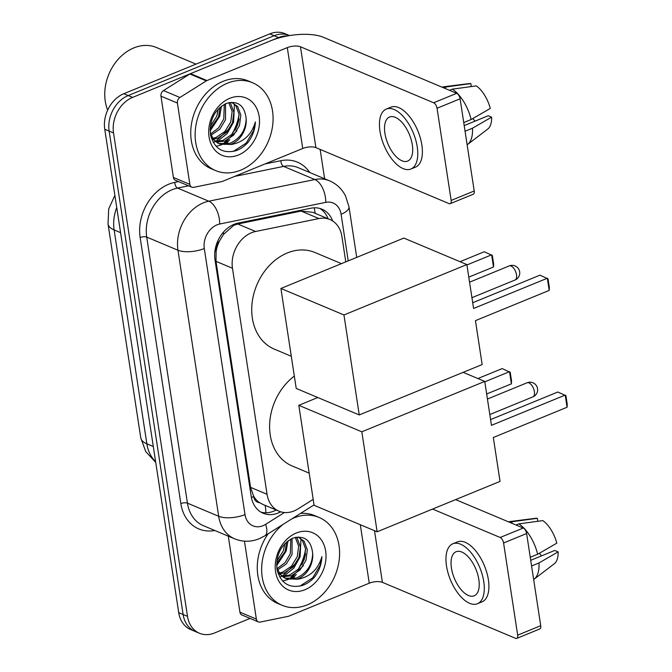 <?xml version="1.0" encoding="UTF-8"?>
<svg xmlns="http://www.w3.org/2000/svg" width="672" height="672" viewBox="0 0 672 672"><rect width="100%" height="100%" fill="white"/><g stroke="black" fill="none" stroke-linecap="round" stroke-linejoin="round"><path stroke-width="1.01" d="M345.786 261.87L341.897 236.435A28.594 22.344 112.8 0 0 329.927 219.526L312.816 212.335L301.106 211.067L237.77 224.003L233.814 225.288L223.583 234.335L219.526 240.971A9.534 7.451 112.8 0 0 216.065 250.9A28.594 11.004 171.3 0 1 214.897 251.362M329.927 219.526A28.594 22.344 112.8 0 0 318.923 218.56L255.587 231.487A28.594 22.344 112.8 0 0 251.53 232.73A28.594 22.344 112.8 0 0 232.47 268.262L267.061 494.29A28.594 22.344 112.8 0 0 279.023 511.199A28.594 22.344 112.8 0 0 298.04 508.889L313.194 499.363M216.065 250.9L216.132 251.362A28.594 22.344 -67.2 0 1 219.526 240.971M259.568 502.656A28.594 22.344 -67.2 0 1 253.588 496.112L253.655 496.574A9.534 7.451 112.8 0 0 259.568 502.656L262.962 504.437M216.132 251.362L215.989 261.341L250.58 487.368L253.588 496.112M250.06 618.416L214.536 632.982A28.594 22.344 -67.2 0 1 199.466 633.251L195.082 631.411A28.594 22.344 -67.2 0 1 183.112 614.502L109.141 131.09A28.594 22.344 -67.2 0 1 128.192 95.558L274.151 35.717A28.594 22.344 -67.2 0 1 289.22 35.44A28.594 22.344 -67.2 0 0 274.151 35.717L128.192 95.558A28.594 22.344 -67.2 0 0 109.141 131.09L183.112 614.502A28.594 22.344 -67.2 0 0 195.082 631.411L190.697 629.572A28.594 22.344 -67.2 0 1 178.727 612.662L104.756 129.251A28.594 22.344 -67.2 0 1 123.808 93.719L269.766 33.877A28.594 22.344 -67.2 0 1 284.836 33.6L289.548 35.582M332.623 220.945A28.594 22.344 112.8 0 0 321.964 209.185A28.594 22.344 112.8 0 0 310.951 208.211L238.123 223.087A28.594 22.344 112.8 0 0 234.058 224.33A28.594 22.344 112.8 0 0 215.006 259.862L251.194 496.339A28.594 22.344 112.8 0 0 263.155 513.248A28.594 22.344 112.8 0 0 280.694 511.804M305.575 553.77A38.119 29.795 -67.2 0 1 301.82 564.665M293.824 576.349A38.119 29.795 -67.2 0 1 290.959 579.121M239.056 119.045A38.119 29.795 -67.2 0 1 235.301 129.94M227.304 141.632A38.119 29.795 -67.2 0 1 224.44 144.404M199.466 633.251A28.594 22.344 -67.2 0 1 187.496 616.35L113.526 132.938A28.594 22.344 -67.2 0 1 132.577 97.406L278.536 37.556A28.594 22.344 -67.2 0 1 287.566 35.927M320.141 149.419L324.635 178.76M276.209 510.014A28.594 22.344 -67.2 0 1 261.03 512.173M319.704 208.412A28.594 22.344 -67.2 0 1 328.104 218.761M189.848 184.372A4.763 3.721 112.8 0 0 191.839 187.186L175.4 180.272A4.763 3.721 -67.2 0 1 173.401 177.458L189.848 184.372L177.408 103.068L160.961 96.163A4.763 3.721 -67.2 0 1 163.481 90.577L189.874 73.987A4.763 3.721 -67.2 0 1 190.529 73.643L270.85 40.706A38.119 14.675 171.3 0 1 323.501 37.33L456.691 93.316A4.763 2.344 67.7 0 1 460.102 98.809L437.052 108.259A4.763 2.344 -112.3 0 0 433.65 102.766L300.46 46.771A9.534 3.671 -8.7 0 0 287.297 47.62L206.976 80.556A4.763 3.721 112.8 0 0 206.312 80.892L179.928 97.49A4.763 3.721 112.8 0 0 177.408 103.068M173.401 177.458L160.961 96.163M191.839 187.186A4.763 3.721 112.8 0 0 193.679 187.345L221.726 181.616A4.763 3.721 112.8 0 0 222.407 181.415L302.728 148.478A9.534 3.671 -8.7 0 1 315.89 147.63L449.081 203.616A4.763 2.344 -112.3 0 0 450.223 203.675A4.763 2.344 -112.3 0 0 451.156 200.424L474.205 190.974L460.102 98.809M474.205 190.974A4.763 2.344 67.7 0 1 473.273 194.233L450.223 203.675M451.156 200.424L437.052 108.259M412.314 144.808A23.822 11.701 -112.3 0 0 389.567 117.004A23.822 11.701 -112.3 0 0 384.905 133.283A23.822 11.701 -112.3 0 0 407.644 161.087A23.822 11.701 -112.3 0 0 412.314 144.808M410.903 169.025L415.506 167.135A32.399 15.91 -112.3 0 0 421.856 144.984A32.399 15.91 -112.3 0 0 390.928 107.176L386.316 109.066A32.399 15.91 -112.3 0 0 379.974 131.208A32.399 15.91 -112.3 0 0 410.903 169.025A32.399 15.91 -112.3 0 0 417.245 146.874A32.399 15.91 -112.3 0 0 386.316 109.066M471.282 86.57L470.828 83.58L446.838 86.856L444.049 87.998M446.838 86.856A31.45 15.439 -112.3 0 0 443.965 86.747A31.45 15.439 -112.3 0 0 442.151 87.2M467.132 144.782A31.45 15.439 -112.3 0 0 467.62 144.438A31.45 15.439 -112.3 0 0 472.458 128.226L491.61 117.146L488.242 115.727L464.192 125.588M465.066 131.258L472.458 128.226M470.828 83.58A24.78 12.163 -112.3 0 0 469.123 83.58L443.965 86.747M467.62 144.438L487.763 129.032A24.78 12.163 -112.3 0 0 491.61 117.146M472.861 118.532A19.06 9.358 -112.3 0 0 475.112 121.111M471.131 119.532A31.45 15.439 -112.3 0 0 452.315 89.158L476.305 85.882A24.78 12.163 -112.3 0 1 490.283 108.444L471.131 119.532L463.739 122.564M449.526 90.3L452.315 89.158M107.671 110.09A42.882 33.516 -67.2 0 1 133.837 47.914A42.882 33.516 -67.2 0 1 156.45 47.502L195.989 64.126M240.752 170.134A47.653 37.237 -67.2 0 1 215.636 170.596A47.653 37.237 -67.2 0 1 195.628 127.361A47.653 37.237 -67.2 0 1 227.447 83.194A47.653 37.237 -67.2 0 1 252.571 82.74A47.653 37.237 -67.2 0 1 272.58 125.966A47.653 37.237 -67.2 0 1 240.752 170.134M215.636 170.596L211.252 168.748A47.653 37.237 -67.2 0 1 191.243 125.521A47.653 37.237 -67.2 0 1 223.062 81.346A47.653 37.237 -67.2 0 1 248.178 80.892L252.571 82.74M215.561 141.422L223.012 140.389L231.865 134.442L237.703 124.883L239.106 114.349L235.855 105.722L231.941 102.438M216.317 142.036L224.75 141.12L233.604 135.173L239.442 125.614L240.845 115.08L237.594 106.453L231.479 102.295M212.78 138.323L216.048 137.458L224.902 131.51L230.74 121.96L232.142 111.426L228.791 102.665M213.427 139.205L217.787 138.188L226.649 132.241L232.478 122.69L233.881 112.157L230.63 103.53L229.715 102.48M210.512 133.955L218.543 127.932L223.776 119.036L224.314 104.353M211.016 135.198L219.761 129.234L225.515 119.767L225.54 103.757M210.311 126.344L216.821 116.105L218.274 108.998M210.118 128.789L218.56 116.836L220.03 107.31M211.285 137.945L217.871 143.203M218.753 143.548L229.967 143.312C240.366 138.449 245.759 130.225 246.154 118.65C244.616 105.538 238.056 100.439 226.489 103.362C214.418 109.645 209.118 120.238 210.58 135.131C214.435 148.714 222.844 153.922 235.805 150.755C240.358 149.184 244.423 146.395 248.002 142.397C252.63 136.265 255.083 129.444 255.36 121.926C251.773 134.417 243.944 141.91 231.874 144.404L230.227 144.514A21.538 16.834 -67.2 0 0 231.63 144.01A21.538 16.834 -67.2 0 0 246.154 118.65M210.311 133.392L214.015 139.894L219.61 143.934L230.227 144.514M229.765 98.322A31.072 24.284 -67.2 0 1 259.148 116.399A31.072 24.284 -67.2 0 1 238.442 155.005A31.072 24.284 -67.2 0 1 209.059 136.937A31.072 24.284 -67.2 0 1 229.765 98.322M239.072 114.038A42.882 33.516 -67.2 0 1 231.437 134.879M228.236 139.474A42.882 33.516 -67.2 0 1 223.818 144.413M210.118 130.939L219.677 116.306L221.491 106.142M217.19 141.481L227.161 133.56L233.596 122.161L234.444 104.202M210.101 129.78L216.014 122.128M213.217 142.405L214.914 141.758M215.662 141.431L229.942 127.974M216.124 146.32L221.878 144.69M222.617 144.354L236.897 130.906M233.285 151.444L246.179 143.102L253.604 130.57L255.36 121.926M291.295 356.278L274.285 349.121A52.416 40.967 -67.2 0 1 252.277 301.568A52.416 40.967 -67.2 0 1 287.28 252.983A52.416 40.967 -67.2 0 1 314.908 252.487L341.46 263.642M475.44 320.645L549.192 290.405L547.327 278.233L473.584 308.473L466.864 264.566L343.955 314.958L359.251 414.943L482.16 364.552L475.44 320.645M549.192 290.405L549.36 287.574L548.033 278.88L539.977 275.15L472.702 302.736M359.251 414.943L296.218 388.45L280.921 288.464L403.83 238.073L466.864 264.566M280.921 288.464L343.955 314.958M460.026 261.694L484.294 251.74L492.341 255.478L493.676 264.172L493.5 267.002L468.787 277.133M466.922 264.961L491.635 254.822L493.5 267.002M309.179 473.13L292.169 465.982A52.416 40.967 -67.2 0 1 269.615 425.149A52.416 40.967 -67.2 0 1 294.328 376.068M493.324 437.497L567.067 407.257L565.211 395.086L491.459 425.326L484.739 381.419L361.83 431.81L377.135 531.796L500.044 481.404L493.324 437.497M567.067 407.257L567.244 404.426L565.916 395.732L557.861 392.003L490.585 419.588M463.159 372.347L484.739 381.419M377.135 531.796L314.101 505.302L298.805 405.317L361.83 431.81M317.806 397.522L298.805 405.317M477.901 378.546L502.177 368.592L510.224 372.33L511.552 381.024L511.384 383.855L486.662 393.985M484.806 381.814L509.519 371.683L511.384 383.855M256.368 619.088A4.763 3.721 112.8 0 0 258.359 621.902L241.92 614.998A4.763 3.721 -67.2 0 1 239.921 612.175L256.368 619.088L244.44 541.162M239.921 612.175L228.295 536.155M455.616 499.615L523.219 528.032A4.763 2.344 67.7 0 1 526.621 533.534L503.58 542.984A4.763 2.344 -112.3 0 0 500.17 537.482L432.575 509.065M258.359 621.902A4.763 3.721 112.8 0 0 260.198 622.07L288.254 616.342A4.763 3.721 112.8 0 0 288.926 616.132L369.247 583.195A9.534 3.671 -8.7 0 1 382.41 582.355L515.6 638.341A4.763 2.344 -112.3 0 0 516.743 638.4A4.763 2.344 -112.3 0 0 517.675 635.141L540.725 625.691L526.621 533.534M540.725 625.691A4.763 2.344 67.7 0 1 539.792 628.95L516.743 638.4M517.675 635.141L503.58 542.984M478.834 579.524A23.822 11.701 -112.3 0 0 456.095 551.72A23.822 11.701 -112.3 0 0 451.424 568.008A23.822 11.701 -112.3 0 0 474.172 595.812A23.822 11.701 -112.3 0 0 478.834 579.524M477.422 603.742L482.034 601.852A32.399 15.91 -112.3 0 0 488.376 579.709A32.399 15.91 -112.3 0 0 457.447 541.892L452.836 543.782A32.399 15.91 -112.3 0 0 446.494 565.933A32.399 15.91 -112.3 0 0 477.422 603.742A32.399 15.91 -112.3 0 0 483.764 581.599A32.399 15.91 -112.3 0 0 452.836 543.782M537.802 521.287L537.348 518.305L513.358 521.573L510.569 522.715M513.358 521.573A31.45 15.439 -112.3 0 0 510.493 521.472A31.45 15.439 -112.3 0 0 508.679 521.926M533.66 579.508A31.45 15.439 -112.3 0 0 534.148 579.163A31.45 15.439 -112.3 0 0 538.986 562.951L558.138 551.863L554.761 550.444L530.72 560.305M531.586 565.984L538.986 562.951M537.348 518.305A24.78 12.163 -112.3 0 0 535.643 518.305L510.493 521.472M534.148 579.163L554.282 563.758A24.78 12.163 -112.3 0 0 558.138 551.863M539.389 553.249A19.06 9.358 -112.3 0 0 541.632 555.828M537.65 554.257A31.45 15.439 -112.3 0 0 518.843 523.874L542.833 520.607A24.78 12.163 -112.3 0 1 556.802 543.169L537.65 554.257L530.258 557.29M516.054 525.025L518.843 523.874M291.917 518.826A47.653 37.237 -67.2 0 1 293.975 517.91A47.653 37.237 -67.2 0 1 319.091 517.457A47.653 37.237 -67.2 0 1 339.1 560.692A47.653 37.237 -67.2 0 1 307.272 604.859A47.653 37.237 -67.2 0 1 282.156 605.312A47.653 37.237 -67.2 0 1 261.643 568.873A47.653 37.237 -67.2 0 1 283.088 524.378M282.156 605.312L277.771 603.473A47.653 37.237 -67.2 0 1 268.212 533.728M282.08 576.148L289.531 575.106L298.385 569.159L304.223 559.608L305.626 549.074L302.375 540.448L298.46 537.155M282.845 576.761L291.27 575.837L300.132 569.89L305.962 560.339L307.364 549.805L304.114 541.178L298.007 537.02M279.3 573.048L282.568 572.183L291.43 566.236L297.259 556.676L298.662 546.143L295.31 537.39M279.955 573.922L284.306 572.914L293.168 566.966L298.998 557.416L300.401 546.874L297.158 538.247L296.234 537.205M277.032 568.68L285.062 562.657L290.304 553.753L290.833 539.07M277.536 569.915L286.289 563.951L292.043 554.484L292.068 538.474M276.83 561.061L283.34 550.83L284.802 543.724M276.646 563.506L285.079 551.561L286.558 542.035M277.805 572.662L284.399 577.928M285.281 578.264L296.495 578.038C306.886 573.166 312.278 564.95 312.673 553.375C311.136 540.263 304.584 535.164 293.009 538.087C280.938 544.37 275.638 554.954 277.108 569.856C280.963 583.439 289.363 588.638 302.324 585.48C306.877 583.901 310.943 581.112 314.521 577.114C319.158 570.982 321.611 564.161 321.88 556.651C318.293 569.142 310.464 576.626 298.393 579.121L296.755 579.239A21.538 16.834 -67.2 0 0 298.15 578.735A21.538 16.834 -67.2 0 0 312.673 553.375M276.83 568.117L280.535 574.619L286.138 578.659L296.755 579.239M296.285 533.039A31.072 24.284 -67.2 0 1 325.668 551.116A31.072 24.284 -67.2 0 1 304.962 589.73A31.072 24.284 -67.2 0 1 275.579 571.654A31.072 24.284 -67.2 0 1 296.285 533.039M300.535 513.408A47.653 37.237 -67.2 0 1 314.706 515.617L319.091 517.457M305.592 548.764A42.882 33.516 -67.2 0 1 297.956 569.604M294.756 574.19A42.882 33.516 -67.2 0 1 290.346 579.13M276.637 565.664L286.196 551.023L288.011 540.859M283.71 576.206L293.681 568.285L300.115 556.878L300.972 538.927M276.62 564.497L282.534 556.844M279.737 577.13L281.434 576.484M282.181 576.156L296.461 562.699M282.643 581.045L288.397 579.407M289.145 579.079L303.416 565.622M299.804 586.169L312.698 577.828L320.132 565.295L321.88 556.651M237.77 224.003L255.587 231.487M265.726 512.786A28.594 11.911 -122.2 0 0 265.07 505.336M315.16 213.318A28.594 15.733 -101.5 0 0 314.118 207.816M223.583 234.335A28.594 15.733 -101.5 0 0 223.348 232.218M253.655 496.574A28.594 11.004 171.3 0 1 251.378 497.44M215.989 261.341L232.47 268.262M301.106 211.067L318.923 218.56M250.58 487.368L267.061 494.29M155.736 462.412L145.732 451.576L140.767 437.842A33.356 12.844 -8.7 0 0 146.857 443.822A38.119 29.795 112.8 0 0 155.618 461.647M116.726 207.463A38.119 29.795 112.8 0 0 114.122 229.942A33.356 12.844 171.3 0 1 108.041 223.961L108.696 208.967L114.878 195.409M120.582 232.655L114.122 229.942L146.857 443.822L153.308 446.536M178.727 612.662L187.496 616.35M104.756 129.251L113.526 132.938M123.808 93.719L132.577 97.406M269.766 33.877L278.536 37.556M348.23 260.87L341.099 214.276A19.06 14.893 112.8 0 0 325.786 202.356L219.702 224.02A19.06 14.893 112.8 0 0 216.997 224.851A19.06 14.893 112.8 0 0 204.296 248.539L245.003 514.592A19.06 14.893 112.8 0 0 263.029 525.68A19.06 14.893 112.8 0 0 265.658 524.32L284.424 512.518M245.003 514.592A19.06 7.333 -8.7 0 1 218.677 516.281L177.971 250.236A38.119 29.795 -67.2 0 1 203.372 202.852A38.119 29.795 -67.2 0 1 208.79 201.197L177.551 188.068A38.119 29.795 112.8 0 0 172.133 189.722A38.119 29.795 112.8 0 0 146.723 237.098L187.438 503.152A38.119 29.795 112.8 0 0 203.389 525.689L234.637 538.826A38.119 29.795 -67.2 0 1 218.677 516.281L187.438 503.152A4.763 1.831 171.3 0 0 180.852 503.572L140.146 237.518A4.763 1.831 171.3 0 1 146.723 237.098L177.971 250.236A19.06 7.333 -8.7 0 0 204.296 248.539M234.637 538.826C242.768 542.069 250.992 542.035 259.3 538.709L264.835 535.853A19.06 7.938 -122.2 0 0 265.658 524.32M140.146 237.518A42.882 33.516 -67.2 0 1 168.722 184.22A42.882 33.516 -67.2 0 1 174.821 182.356L178.542 181.6M265.028 163.934L280.896 160.692A42.882 33.516 -67.2 0 1 309.716 172.494M214.805 530.494A42.882 33.516 -67.2 0 1 180.852 503.572M219.702 224.02A19.06 10.492 -101.5 0 0 208.79 201.197L314.866 179.533L283.626 166.404L234.595 176.417M325.786 202.356A19.06 10.492 -101.5 0 0 314.866 179.533A38.119 29.795 -67.2 0 1 329.549 180.827L298.301 167.698A38.119 29.795 112.8 0 0 283.626 166.404A4.763 2.621 78.5 0 1 280.896 160.692M188.572 185.808L177.551 188.068A4.763 2.621 78.5 0 1 174.821 182.356M341.099 214.276A19.06 7.333 -8.7 0 0 348.978 206.791L345.509 195.88C341.922 188.916 336.596 183.901 329.549 180.827M315.89 147.63L300.46 46.771M302.728 148.478L287.297 47.62M190.529 73.643L206.976 80.556M433.65 102.766L456.691 93.316M206.312 80.892L189.874 73.987M163.481 90.577L179.928 97.49M229.799 139.65A38.119 29.795 -67.2 0 1 225.305 144.354M511.064 266.011A7.627 3.746 -112.3 0 0 509.242 265.91A7.627 7.627 0 0 1 519.666 271.807A7.627 7.627 0 0 1 515.021 280.014A7.627 3.746 -112.3 0 0 516.516 274.806A7.627 3.746 -112.3 0 0 511.064 266.011M528.948 382.864A7.627 3.746 -112.3 0 0 527.117 382.763A7.627 7.627 0 0 1 537.55 388.66A7.627 7.627 0 0 1 532.904 396.866A7.627 3.746 -112.3 0 0 534.4 391.658A7.627 3.746 -112.3 0 0 528.948 382.864M382.41 582.355L374.506 530.695M369.247 583.195L360.301 524.723M500.17 537.482L523.219 528.032M296.318 574.375A38.119 29.795 -67.2 0 1 291.824 579.071M262.534 504.269L279.023 511.199M140.767 437.842L108.041 223.961M356.723 257.384L348.978 206.791M264.835 535.853L314.042 504.907M469.56 282.181L509.242 265.91M471.929 297.688L515.021 280.014M487.435 399.034L527.117 382.763M489.812 414.54L532.904 396.866"/></g></svg>
